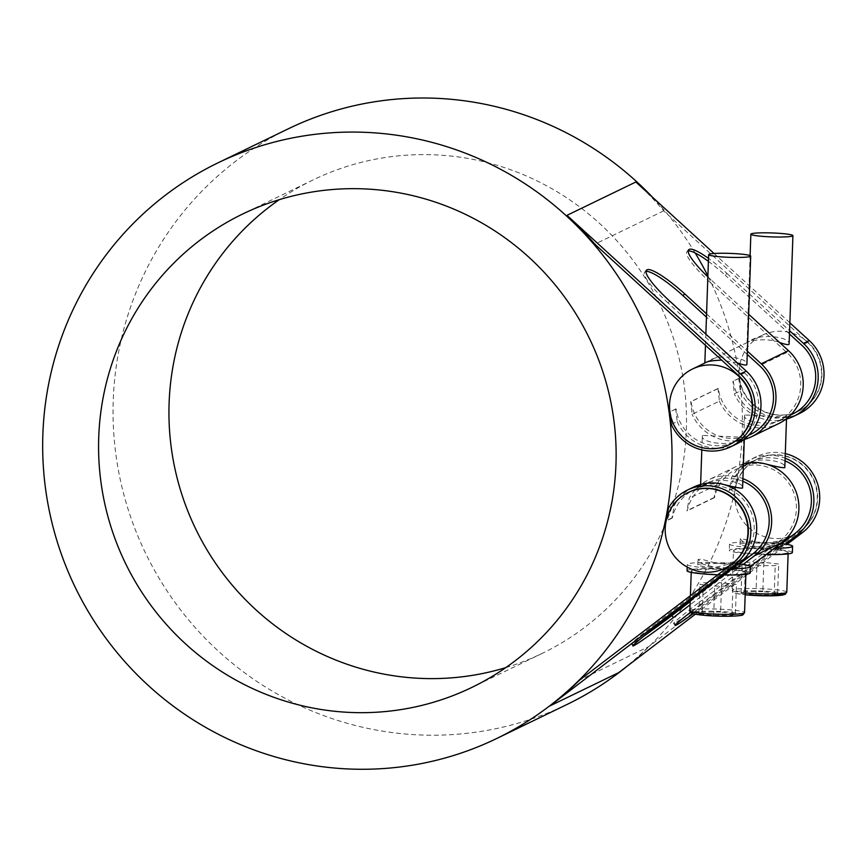 <?xml version="1.0" encoding="UTF-8"?>
<svg xmlns="http://www.w3.org/2000/svg" width="867" height="867" viewBox="0 0 867 867"><rect width="100%" height="100%" fill="white"/><g stroke="black" fill="none" stroke-linecap="round" stroke-linejoin="round"><path stroke-width="0.65" stroke-dasharray="4.33 3.25" d="M787.724 552.821A27.354 2.558 2 0 0 788.168 552.387A27.354 2.558 2 0 0 760.923 548.876A27.354 2.558 2 0 0 733.493 550.48A27.354 2.558 2 0 0 758.343 553.905A27.354 2.558 2 0 0 787.724 552.821M762.83 591.63L744.547 591.608L741.09 593.277L755.916 594.968L774.188 594.99L777.645 593.321L762.83 591.63L763.849 562.315L778.674 564.005L775.217 565.685L756.934 565.663L742.109 563.973L745.566 562.304L763.849 562.315M744.547 591.608L745.566 562.304M777.645 593.321L778.674 564.005M774.188 594.99L775.217 565.685M755.916 594.968L756.934 565.663M741.09 593.277L742.109 563.973M782.077 545.885A21.036 1.972 2 0 0 764.792 543.338A21.036 1.972 2 0 0 740.028 544.422A21.036 1.972 2 0 0 757.303 546.969L779.65 541.734L782.262 540.466L764.792 543.338L756.544 542.287L740.559 538.472L740.223 539.003L744.916 543.609L757.303 546.969A21.036 1.972 2 0 0 775.857 547.066M782.153 543.685A31.559 2.959 2 0 0 766.666 542.439A31.559 2.959 2 0 0 729.515 544.053A31.559 2.959 2 0 0 755.439 547.868A31.559 2.959 2 0 0 774.242 548.302M764.065 463.574C752.567 463.141 745.544 463.943 742.997 465.98L745.371 464.831C754.463 456.345 786.402 460.29 784.808 467.573M744.872 414.968L744.536 415.488C742.932 422.782 774.881 426.716 783.963 418.23L786.575 416.962L744.872 414.968M779.541 342.465C767.685 337.707 748.752 340.384 747.311 342.476L749.684 341.327C758.777 332.841 790.715 336.775 789.122 344.069M792.373 552.539A31.559 2.959 2 0 0 760.933 548.475A31.559 2.959 2 0 0 729.288 550.328A31.559 2.959 2 0 0 755.211 554.154A31.559 2.959 2 0 0 766.06 554.533M745.501 573.25A27.354 2.558 2 0 0 745.945 572.827A27.354 2.558 2 0 0 718.7 569.305A27.354 2.558 2 0 0 691.27 570.909A27.354 2.558 2 0 0 716.12 574.333A27.354 2.558 2 0 0 745.501 573.25M720.607 612.059L702.324 612.048L698.867 613.717L713.693 615.407L731.965 615.429L735.433 613.749L720.607 612.059L721.626 582.754L736.451 584.445L732.994 586.114L714.711 586.103L699.886 584.412L703.343 582.732L721.626 582.754M702.324 612.048L703.343 582.732M735.433 613.749L736.451 584.445M731.965 615.429L732.994 586.114M713.693 615.407L714.711 586.103M698.867 613.717L699.886 584.412M739.93 564.114A31.559 2.959 2 0 0 724.444 562.867A31.559 2.959 2 0 0 687.293 564.482A31.559 2.959 2 0 0 713.216 568.308A31.559 2.959 2 0 0 723.945 568.687M739.854 566.324A21.036 1.972 2 0 0 722.569 563.778A21.036 1.972 2 0 0 697.805 564.851A21.036 1.972 2 0 0 715.08 567.397A21.036 1.972 2 0 0 726.026 567.69M750.15 572.968A31.559 2.959 2 0 0 718.71 568.915A31.559 2.959 2 0 0 687.065 570.768M725.755 568.709A31.559 2.959 2 0 0 732.019 568.73M717.768 574.799A31.559 2.959 2 0 0 723.837 574.962M727.099 567.69A21.036 1.972 2 0 0 733.634 567.495M721.843 484.014C710.344 483.58 703.321 484.382 700.774 486.42L703.148 485.271C712.24 476.785 744.179 480.719 742.586 488.002M702.649 435.407L702.313 435.928C700.709 443.21 732.658 447.144 741.751 438.659L744.352 437.391L702.649 435.407M704.947 362.98L707.461 361.767C716.554 353.281 748.492 357.215 746.899 364.498M737.318 362.894L721.68 360.13M722.569 563.778L714.321 562.716L701.349 559.182L698 559.432L702.693 564.038L715.08 567.397L737.438 562.174L740.039 560.906L722.569 563.778M801.444 530.29A42.082 41.248 -115.8 0 0 811.36 475.051A42.082 41.248 -115.8 0 0 757.877 458.784A42.082 41.248 -115.8 0 0 739.085 514.619A42.082 41.248 -115.8 0 0 794.54 534.527A42.082 41.248 -115.8 0 0 801.444 530.29M785.296 453.604A44.607 43.718 -115.8 0 0 756.403 456.692A44.607 43.718 -115.8 0 0 737.253 475.062A319.793 313.486 64.2 0 1 734.913 487.471L735.324 487.557A42.082 41.248 64.2 0 1 757.509 458.957A42.082 41.248 64.2 0 1 810.992 475.235A42.082 41.248 64.2 0 1 801.065 530.474L795.223 533.303M743.431 463.878A44.607 43.718 -115.8 0 0 735.595 466.76A44.607 43.718 -115.8 0 0 716.435 485.13A319.793 313.486 64.2 0 1 714.105 497.539L714.506 497.636A42.082 41.248 64.2 0 1 736.69 469.036A42.082 41.248 64.2 0 1 790.173 485.314A42.082 41.248 64.2 0 1 780.257 540.542L753 553.731M693.372 487.2A44.607 43.718 -115.8 0 0 674.212 505.569A319.793 313.486 64.2 0 1 671.882 517.978L672.283 518.065A42.082 41.248 64.2 0 1 694.478 489.465A42.082 41.248 64.2 0 1 747.95 505.743A42.082 41.248 64.2 0 1 738.034 560.982L732.192 563.81M688.636 492.293A42.082 41.248 -115.8 0 0 666.441 520.894L666.127 520.818M672.283 518.065L666.441 520.894M742.824 481.283A42.082 41.248 -115.8 0 0 709.444 482.225A42.082 41.248 -115.8 0 0 687.26 510.826L686.848 510.728A319.793 313.486 -115.8 0 0 689.189 498.319A44.607 43.718 64.2 0 1 708.35 479.95A44.607 43.718 64.2 0 1 742.911 478.627M714.506 497.636L687.26 510.826M785.047 460.854A42.082 41.248 -115.8 0 0 751.667 461.786A42.082 41.248 -115.8 0 0 729.483 490.386L729.071 490.299A319.793 313.486 -115.8 0 0 731.412 477.88A44.607 43.718 64.2 0 1 750.573 459.51A44.607 43.718 64.2 0 1 785.134 458.199M735.324 487.557L729.483 490.386M669.692 301.077L668.045 302.93L744.601 372.918A42.082 41.248 64.2 0 1 735.444 441.715A42.082 41.248 64.2 0 1 676.097 408.91L670.256 411.727A42.082 41.248 -115.8 0 0 729.613 444.533M744.601 372.918L738.76 375.747M707.862 276.844A41.031 7.51 41.6 0 0 711.915 280.648L710.268 282.501L786.824 352.49A42.082 41.248 64.2 0 1 777.666 421.275A42.082 41.248 64.2 0 1 718.32 388.47L691.075 401.659A42.082 41.248 -115.8 0 0 750.421 434.465M786.824 352.49L759.568 365.668M635.847 182.005A319.793 313.486 64.2 0 1 663.721 210.844L807.632 342.411A42.082 41.248 64.2 0 1 798.485 411.207A42.082 41.248 64.2 0 1 739.128 378.402L733.287 381.22A42.082 41.248 -115.8 0 0 792.644 414.025M807.632 342.411L801.791 345.239M739.508 378.218A42.082 41.248 -115.8 0 0 798.854 411.023A42.082 41.248 -115.8 0 0 808.011 342.227A42.082 41.248 -115.8 0 0 762.191 335.269A42.082 41.248 -115.8 0 0 739.508 378.218M627.405 665.986A319.793 313.486 -115.8 0 0 682.763 607.258M684.323 605.079A319.793 313.486 -115.8 0 0 707.895 275.977M695.182 252.98A319.793 313.486 -115.8 0 0 652.58 197.297M288.408 128.76A319.793 313.486 -115.8 0 0 145.558 553.179A319.793 313.486 -115.8 0 0 567.04 704.459M801.065 530.474L648.494 646.739L579.622 680.075M648.494 646.739A319.793 313.486 64.2 0 1 618.724 672.608M737.253 475.062L731.412 477.88M734.913 487.471L729.071 490.299M714.105 497.539L686.848 510.728M716.435 485.13L689.189 498.319M671.882 517.978L666.04 520.796M674.212 505.569L668.37 508.387M739.128 378.402L738.717 378.445A319.793 313.486 64.2 0 1 740.18 391.05L734.338 393.878A319.793 313.486 -115.8 0 0 732.886 381.274L733.287 381.22M738.717 378.445L732.886 381.274M718.32 388.47L717.909 388.524A319.793 313.486 64.2 0 1 719.372 401.128L692.115 414.318A319.793 313.486 -115.8 0 0 690.663 401.714L691.075 401.659M717.909 388.524L690.663 401.714M663.721 210.844L594.849 244.18M676.097 408.91L675.686 408.953A319.793 313.486 64.2 0 1 677.149 421.557L671.307 424.386M675.686 408.953L670.256 411.727M505.786 667.623A262.983 257.792 -115.8 0 0 542.287 653.328A262.983 257.792 -115.8 0 0 659.776 304.306A262.983 257.792 -115.8 0 0 313.16 179.892A262.983 257.792 -115.8 0 0 279.293 199.659M747.256 354.408L706.453 317.116M744.287 439.461A44.607 43.718 64.2 0 1 692.115 414.318M706.562 313.854L747.365 351.157M708.404 261.357A41.031 7.51 -138.4 0 1 725.235 275.251L726.893 273.398A41.031 7.51 41.6 0 0 708.502 258.388M789.479 333.979L725.235 275.251M786.51 419.032A44.607 43.718 64.2 0 1 734.338 393.878M726.893 273.398L789.588 330.717M710.268 282.501A41.031 7.51 -138.4 0 1 686.902 251.712A41.031 7.51 -138.4 0 1 687.368 251.365L688.268 250.357M668.045 302.93A41.031 7.51 -138.4 0 1 644.68 272.14A41.031 7.51 -138.4 0 1 645.146 271.794L646.045 270.797M748.654 314.233L711.915 280.648M719.372 401.128A44.607 43.718 -115.8 0 0 778.772 423.551M789.87 322.806L714.04 253.489M740.18 391.05A44.607 43.718 -115.8 0 0 799.58 413.472M677.149 421.557A44.607 43.718 -115.8 0 0 736.549 443.98M633.311 645.221L632.162 643.693A41.031 1.582 -36.9 0 1 631.349 643.91A41.031 1.582 -36.9 0 1 656.872 622.831L658.389 624.847M632.162 643.693L633.593 644.918M644.224 635.879A41.031 1.582 -36.9 0 1 632.531 643.509M743.008 564.525L690.089 604.852M690.208 601.59L739.941 563.68M675.523 624.782L674.385 623.254A41.031 1.582 -36.9 0 1 673.572 623.481A41.031 1.582 -36.9 0 1 699.095 602.392L700.612 604.407A41.031 1.582 143.1 0 0 690.435 612.286M674.385 623.254L675.816 624.478M693.21 613.728A41.031 1.582 143.1 0 0 715.578 597.168L714.072 595.152A41.031 1.582 -36.9 0 1 690.62 612.492M686.447 615.44A41.031 1.582 -36.9 0 1 674.754 623.08M785.231 544.086L715.578 597.168M714.072 595.152L782.164 543.251M780.257 540.542L699.095 602.392M700.612 604.407L750.323 566.53M738.034 560.982L656.872 622.831M695.356 614.204L786.998 544.368M784.202 594.578A25.251 2.363 2 0 0 767.273 591.327A25.251 2.363 2 0 0 736.733 591.467A25.251 2.363 2 0 0 745.176 594.762L735.725 593.375L732.886 592.107L732.106 590.254A27.354 2.558 -178 0 1 759.535 588.65A27.354 2.558 -178 0 1 786.781 592.161M745.241 592.909A27.354 2.558 -178 0 1 732.106 590.254L733.493 550.48M741.979 615.017A25.251 2.363 2 0 0 723.804 611.679A25.251 2.363 2 0 0 693.492 612.091M689.883 610.682A27.354 2.558 -178 0 1 717.312 609.078A27.354 2.558 -178 0 1 744.558 612.601M788.168 552.387L788.114 553.861M786.521 418.718L786.575 416.962M742.759 466.099L744.525 415.488M747.072 342.595L750.107 255.602M740.028 544.422L740.212 539.003M782.207 542.222L782.262 540.466M729.515 544.053L729.288 550.328M691.27 570.909L691.227 572.383M690.414 595.651L690.24 600.571M745.945 572.827L745.891 574.301M687.293 564.482L687.195 567.083M744.298 439.157L744.352 437.391M700.536 486.539L700.612 484.469M701.815 449.897L702.303 435.928M705.467 345.315L705.857 334.142M697.805 564.851L697.989 559.432M739.984 562.661L740.039 560.906M751.667 461.786L745.371 464.831M742.997 465.991L736.69 469.036M709.444 482.225L703.148 485.271M700.774 486.42L694.478 489.465M794.54 534.527L791.994 535.763M786.412 538.461L782.034 540.585M779.65 541.734L749.771 556.202M744.189 558.901L739.811 561.025M737.438 562.174L728.952 566.27M762.191 335.269L749.684 341.327M747.311 342.476L707.461 361.767M790.726 414.957L786.347 417.081M783.963 418.23L777.666 421.275M748.503 435.397L744.124 437.51M741.74 438.659L735.444 441.715M313.16 179.892L242.793 213.954M542.287 653.328L471.919 687.39M686.902 251.712L688.55 249.859M644.68 272.14L646.327 270.287M632.867 645.926L631.349 643.91M675.09 625.497L673.572 623.481M756.403 456.692L750.573 459.51M735.595 466.76L708.35 479.95"/><path stroke-width="1.3" d="M786.521 418.718L784.808 467.573C783.584 468.158 776.68 466.825 764.065 463.574M792.915 235.651A21.036 1.972 -178 0 1 792.579 235.987A21.036 1.972 -178 0 1 769.972 236.821A21.036 1.972 -178 0 1 750.855 234.188A21.036 1.972 -178 0 1 751.19 233.852A21.036 1.972 -178 0 1 773.798 233.017A21.036 1.972 -178 0 1 792.915 235.651L789.122 344.069C788.807 345.142 785.61 344.611 779.541 342.465M775.857 547.066A21.036 1.972 2 0 0 782.077 545.885L782.207 542.222M766.06 554.533A31.559 2.959 2 0 0 791.864 553.038A31.559 2.959 2 0 0 792.373 552.539L792.59 546.253A31.559 2.959 2 0 0 782.153 543.685M774.242 548.302A31.559 2.959 2 0 0 792.59 546.253M723.837 574.962A31.559 2.959 2 0 0 749.641 573.466A31.559 2.959 2 0 0 750.15 572.968L750.367 566.693A31.559 2.959 2 0 0 739.93 564.114M687.195 567.083L687.065 570.768A31.559 2.959 2 0 0 712.988 574.583A31.559 2.959 2 0 0 717.768 574.799M723.945 568.687A31.559 2.959 2 0 0 725.755 568.709M732.019 568.73A31.559 2.959 2 0 0 750.367 566.693M726.026 567.69A21.036 1.972 2 0 0 727.099 567.69M733.634 567.495A21.036 1.972 2 0 0 739.854 566.324L739.984 562.661M744.298 439.157L742.586 488.002C741.361 488.587 734.457 487.254 721.843 484.014M750.692 256.09A21.036 1.972 -178 0 1 750.356 256.426A21.036 1.972 -178 0 1 727.749 257.25A21.036 1.972 -178 0 1 708.632 254.616A21.036 1.972 -178 0 1 708.968 254.291A21.036 1.972 -178 0 1 731.575 253.457A21.036 1.972 -178 0 1 750.692 256.09L746.899 364.498C746.585 365.581 743.387 365.05 737.318 362.894M721.68 360.13C712.436 360.488 706.908 361.42 705.088 362.915L704.947 362.98M731.824 563.983A42.082 41.248 64.2 0 1 724.92 568.221A42.082 41.248 64.2 0 1 681.213 563.062A42.082 41.248 64.2 0 1 666.073 521.078A42.082 41.248 64.2 0 1 688.257 492.478A42.082 41.248 64.2 0 1 741.74 508.756A42.082 41.248 64.2 0 1 731.824 563.983M666.127 520.818L666.04 520.796A319.793 313.486 -115.8 0 0 668.37 508.387A44.607 43.718 64.2 0 1 687.531 490.018A44.607 43.718 64.2 0 1 744.222 507.271A44.607 43.718 64.2 0 1 733.71 565.826L549.841 705.944A319.793 313.486 -115.8 0 0 579.622 680.075L732.192 563.81A42.082 41.248 -115.8 0 0 742.109 508.571A42.082 41.248 -115.8 0 0 688.636 492.293L688.257 492.478M739.941 563.68L753 553.731A42.082 41.248 -115.8 0 0 768.769 514.825A42.082 41.248 -115.8 0 0 742.824 481.283M782.164 543.251L795.223 533.303A42.082 41.248 -115.8 0 0 810.992 494.396A42.082 41.248 -115.8 0 0 785.047 460.854M669.888 411.912A42.082 41.248 64.2 0 1 692.57 368.974A42.082 41.248 64.2 0 1 748.026 388.871A42.082 41.248 64.2 0 1 729.234 444.717A42.082 41.248 64.2 0 1 669.888 411.912M729.234 444.717L729.613 444.533A42.082 41.248 -115.8 0 0 738.76 375.747L594.849 244.18A319.793 313.486 -115.8 0 0 566.975 215.341L740.407 373.894A44.607 43.718 64.2 0 1 730.708 446.808A44.607 43.718 64.2 0 1 671.307 424.386A319.793 313.486 -115.8 0 0 669.844 411.782L669.866 411.782M748.503 435.397L750.421 434.465A42.082 41.248 -115.8 0 0 759.568 365.668L747.256 354.408M790.726 414.957L792.644 414.025A42.082 41.248 -115.8 0 0 801.791 345.239L789.479 333.979M496.672 738.521A319.793 313.486 64.2 0 1 75.18 587.23A319.793 313.486 64.2 0 1 218.04 162.823A319.793 313.486 64.2 0 1 613.511 269.691A319.793 313.486 64.2 0 1 578.874 680.432A319.793 313.486 64.2 0 1 549.093 706.302A319.793 313.486 64.2 0 1 496.672 738.521L567.04 704.459A319.793 313.486 -115.8 0 0 619.471 672.239A319.793 313.486 -115.8 0 0 627.405 665.986M682.763 607.258A319.793 313.486 -115.8 0 0 684.323 605.079M707.895 275.977A319.793 313.486 -115.8 0 0 695.182 252.98M652.58 197.297A319.793 313.486 -115.8 0 0 288.408 128.76L218.04 162.823M279.293 199.659A262.983 257.792 -115.8 0 0 179.577 487.037A262.983 257.792 -115.8 0 0 418.588 678.276A262.983 257.792 -115.8 0 0 505.786 667.623M348.22 712.338A262.983 257.792 64.2 0 1 104.343 501.7A262.983 257.792 64.2 0 1 242.793 213.954A262.983 257.792 64.2 0 1 589.397 338.368A262.983 257.792 64.2 0 1 471.919 687.39A262.983 257.792 64.2 0 1 348.22 712.338M645.926 271.469A41.031 7.51 -138.4 0 1 683.012 295.69L684.67 293.837A41.031 7.51 41.6 0 0 647.172 269.756L645.958 271.122M706.453 317.116L683.012 295.69M747.365 351.157L761.226 363.815A44.607 43.718 64.2 0 1 751.516 436.74A44.607 43.718 64.2 0 1 744.287 439.461M684.67 293.837L706.562 313.854M708.502 258.388A41.031 7.51 41.6 0 0 689.395 249.328L688.181 250.693M688.149 251.04A41.031 7.51 -138.4 0 1 708.404 261.357M789.588 330.717L803.449 343.386A44.607 43.718 64.2 0 1 793.738 416.301A44.607 43.718 64.2 0 1 786.51 419.032M688.268 250.357L689.016 249.512A41.031 7.51 41.6 0 0 688.55 249.859A41.031 7.51 41.6 0 0 707.862 276.844M646.045 270.797L646.793 269.94A41.031 7.51 41.6 0 0 646.327 270.287A41.031 7.51 41.6 0 0 669.692 301.077L746.249 371.065A44.607 43.718 -115.8 0 1 736.549 443.98L730.708 446.808M751.516 436.74L778.772 423.551A44.607 43.718 -115.8 0 0 788.471 350.626L748.654 314.233M793.738 416.301L799.58 413.472A44.607 43.718 -115.8 0 0 809.279 340.558L789.87 322.806M714.04 253.489L635.847 182.005L566.975 215.341M733.71 565.826L739.551 562.997L658.389 624.847A41.031 1.582 143.1 0 0 632.867 645.926A41.031 1.582 143.1 0 0 633.679 645.709L633.311 645.221M633.593 644.918L633.679 645.709M634.048 645.525A41.031 1.582 143.1 0 0 673.356 617.597L671.849 615.581A41.031 1.582 -36.9 0 1 644.224 635.879M742.911 478.627A44.607 43.718 64.2 0 1 771.164 514.077A44.607 43.718 64.2 0 1 754.518 555.747L743.008 564.525M690.089 604.852L673.356 617.597M671.849 615.581L690.208 601.59M690.435 612.286A41.031 1.582 143.1 0 0 675.09 625.497A41.031 1.582 143.1 0 0 675.902 625.27L675.523 624.782M675.816 624.478L675.902 625.27M690.62 612.492A41.031 1.582 -36.9 0 1 686.447 615.44M676.271 625.096A41.031 1.582 143.1 0 0 693.21 613.728M785.134 458.199A44.607 43.718 64.2 0 1 813.387 493.648A44.607 43.718 64.2 0 1 796.74 535.318L785.231 544.086M750.323 566.53L781.774 542.558A44.607 43.718 -115.8 0 0 794.335 487.753A44.607 43.718 -115.8 0 0 743.431 463.878M786.998 544.368L802.582 532.49A44.607 43.718 -115.8 0 0 818.676 487.861A44.607 43.718 -115.8 0 0 785.296 453.604M739.551 562.997A44.607 43.718 -115.8 0 0 750.063 504.453A44.607 43.718 -115.8 0 0 693.372 487.2L687.531 490.018M549.841 705.944L618.724 672.608L695.356 614.204M788.114 553.861L786.781 592.161L785.188 594.383L768.227 595.835L745.176 594.784A25.251 2.363 2 0 0 784.202 594.578M786.781 592.161A27.354 2.558 -178 0 1 786.336 592.594A27.354 2.558 -178 0 1 745.241 592.909M693.492 612.091A25.251 2.363 2 0 0 710.485 615.787A25.251 2.363 2 0 0 741.979 615.017M744.114 613.023A27.354 2.558 -178 0 1 714.733 614.107A27.354 2.558 -178 0 1 689.883 610.682C689.59 612.113 690.793 613.153 693.502 613.803C701.977 615.418 712.815 616.242 726.004 616.264C740.992 616.101 742.466 615.126 742.965 614.811L744.558 612.601A27.354 2.558 -178 0 1 744.114 613.023M803.449 343.386L809.279 340.558M740.407 373.894L746.249 371.065M761.226 363.815L788.471 350.626M796.74 535.318L802.582 532.49M754.518 555.747L781.774 542.558M750.107 255.602L750.855 234.188M691.227 572.383L690.414 595.651M690.24 600.571L689.883 610.682M745.891 574.301L744.558 612.601M700.612 484.469L701.815 449.897M704.849 363.024L705.467 345.315M705.857 334.142L708.632 254.616M791.994 535.763L786.412 538.461M749.771 556.202L744.189 558.901M728.952 566.27L724.92 568.221M705.088 362.915L692.57 368.974"/></g></svg>
